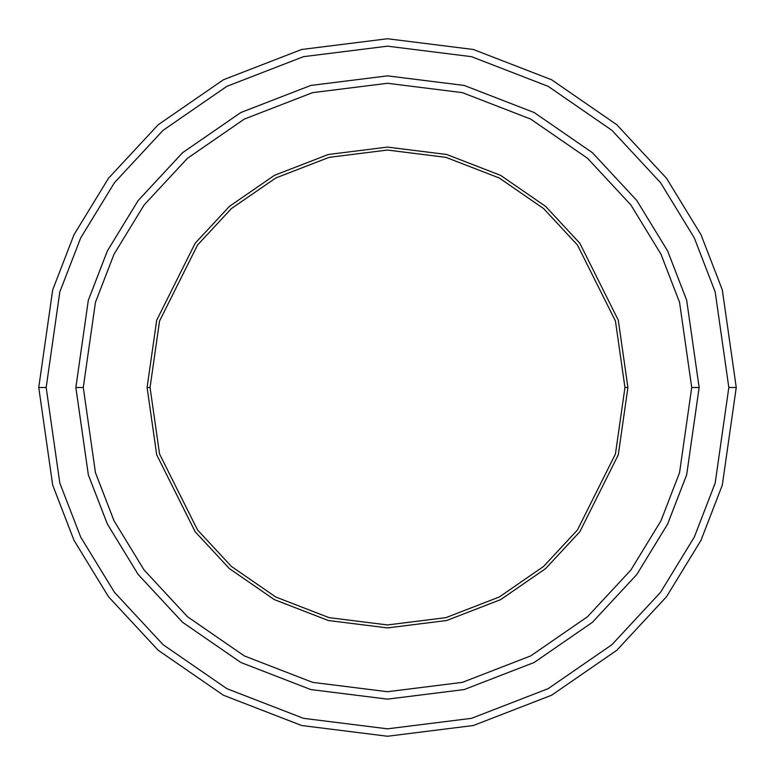 <?xml version="1.0" encoding="UTF-8"?>
<svg xmlns="http://www.w3.org/2000/svg" width="775" height="775" viewBox="0 0 775 775"><rect width="100%" height="100%" fill="white"/><g stroke="black" fill="none" stroke-linecap="round" stroke-linejoin="round"><path stroke-width="0.58" stroke-dasharray="3.88 2.91" d="M624.95 387.5L615.447 321.015L577.462 245.036L543.633 208.601L499.236 177.988L445.945 157.364L387.5 150.05L329.055 157.364L275.764 177.988L231.367 208.601L197.538 245.036L159.553 321.015L150.05 387.5L147.085 387.5L156.705 320.182L195.164 243.253L229.419 206.363L274.36 175.373L328.319 154.487L387.5 147.085L446.681 154.487L500.64 175.373L545.581 206.363L579.836 243.253L618.295 320.182L627.915 387.5L624.95 387.5L615.447 453.985L577.462 529.964L543.633 566.399L499.236 597.012L445.945 617.636L387.5 624.95L329.055 617.636L275.764 597.012L231.367 566.399L197.538 529.964L159.553 453.985L150.05 387.5L159.553 321.015L197.538 245.036L231.367 208.601L275.764 177.988L329.055 157.364L387.5 150.05L445.945 157.364L499.236 177.988L543.633 208.601L577.462 245.036L615.447 321.015L624.95 387.5L627.915 387.5L618.295 320.182L579.836 243.253L545.581 206.363L500.64 175.373L446.681 154.487L387.5 147.085L328.319 154.487L274.36 175.373L229.419 206.363L195.164 243.253L156.705 320.182L147.085 387.5L156.705 454.818L195.164 531.747L229.419 568.637L274.36 599.627L328.319 620.513L387.5 627.915L446.681 620.513L500.64 599.627L545.581 568.637L579.836 531.747L618.295 454.818L627.915 387.5L618.295 454.818L579.836 531.747L545.581 568.637L500.64 599.627L446.681 620.513L387.5 627.915L328.319 620.513L274.36 599.627L229.419 568.637L195.164 531.747L156.705 454.818L147.085 387.5L150.05 387.5L159.553 453.985L197.538 529.964L231.367 566.399L275.764 597.012L329.055 617.636L387.5 624.95L445.945 617.636L499.236 597.012L543.633 566.399L577.462 529.964L615.447 453.985L624.95 387.5M46.171 387.5L59.82 483.077L80.687 537.075L114.438 592.294L163.06 644.664L226.872 688.675L303.48 718.328L387.5 728.829L471.52 718.328L548.128 688.675L611.94 644.664L660.562 592.294L694.313 537.075L715.18 483.077L728.829 387.5L736.25 387.5L722.3 485.15L700.988 540.32L666.5 596.75L616.813 650.254L551.616 695.223L473.351 725.516L387.5 736.25L301.649 725.516L223.384 695.223L158.187 650.254L108.5 596.75L74.013 540.32L52.7 485.15L38.75 387.5L46.171 387.5L59.82 291.923L80.687 237.925L114.438 182.706L163.06 130.336L226.872 86.325L303.48 56.672L387.5 46.171L471.52 56.672L548.128 86.325L611.94 130.336L660.562 182.706L694.313 237.925L715.18 291.923L728.829 387.5L715.18 483.077L694.313 537.075L660.562 592.294L611.94 644.664L548.128 688.675L471.52 718.328L387.5 728.829L303.48 718.328L226.872 688.675L163.06 644.664L114.438 592.294L80.687 537.075L59.82 483.077L46.171 387.5L38.75 387.5L52.7 485.15L74.013 540.32L108.5 596.75L158.187 650.254L223.384 695.223L301.649 725.516L387.5 736.25L473.351 725.516L551.616 695.223L616.813 650.254L666.5 596.75L700.988 540.32L722.3 485.15L736.25 387.5L722.3 289.85L700.988 234.68L666.5 178.25L616.813 124.746L551.616 79.777L473.351 49.484L387.5 38.75L301.649 49.484L223.384 79.777L158.187 124.746L108.5 178.25L74.013 234.68L52.7 289.85L38.75 387.5L52.7 289.85L74.013 234.68L108.5 178.25L158.187 124.746L223.384 79.777L301.649 49.484L387.5 38.75L473.351 49.484L551.616 79.777L616.813 124.746L666.5 178.25L700.988 234.68L722.3 289.85L736.25 387.5L728.829 387.5L715.18 291.923L694.313 237.925L660.562 182.706L611.94 130.336L548.128 86.325L471.52 56.672L387.5 46.171L303.48 56.672L226.872 86.325L163.06 130.336L114.438 182.706L80.687 237.925L59.82 291.923L46.171 387.5M83.283 387.5L95.451 472.682L114.041 520.81L144.121 570.032L187.463 616.706L244.338 655.931L312.616 682.358L387.5 691.717L462.384 682.358L530.662 655.931L587.537 616.706L630.879 570.032L660.959 520.81L679.549 472.682L691.717 387.5L699.137 387.5L686.679 474.755L667.624 524.065L636.817 574.488L592.42 622.296L534.159 662.48L464.215 689.556L387.5 699.137L310.785 689.556L240.841 662.48L182.58 622.296L138.182 574.488L107.376 524.065L88.321 474.755L75.863 387.5L83.283 387.5L75.863 387.5L88.321 474.755L107.376 524.065L138.182 574.488L182.58 622.296L240.841 662.48L310.785 689.556L387.5 699.137L464.215 689.556L534.159 662.48L592.42 622.296L636.817 574.488L667.624 524.065L686.679 474.755L699.137 387.5L691.717 387.5L679.549 472.682L660.959 520.81L630.879 570.032L587.537 616.706L530.662 655.931L462.384 682.358L387.5 691.717L312.616 682.358L244.338 655.931L187.463 616.706L144.121 570.032L114.041 520.81L95.451 472.682L83.283 387.5L95.451 302.318L114.041 254.19L144.121 204.968L187.463 158.294L244.338 119.069L312.616 92.642L387.5 83.283L462.384 92.642L530.662 119.069L587.537 158.294L630.879 204.968L660.959 254.19L679.549 302.318L691.717 387.5L699.137 387.5L686.679 300.245L667.624 250.935L636.817 200.512L592.42 152.704L534.159 112.52L464.215 85.444L387.5 75.863L310.785 85.444L240.841 112.52L182.58 152.704L138.182 200.512L107.376 250.935L88.321 300.245L75.863 387.5L83.283 387.5L75.863 387.5L88.321 300.245L107.376 250.935L138.182 200.512L182.58 152.704L240.841 112.52L310.785 85.444L387.5 75.863L464.215 85.444L534.159 112.52L592.42 152.704L636.817 200.512L667.624 250.935L686.679 300.245L699.137 387.5L691.717 387.5L679.549 302.318L660.959 254.19L630.879 204.968L587.537 158.294L530.662 119.069L462.384 92.642L387.5 83.283L312.616 92.642L244.338 119.069L187.463 158.294L144.121 204.968L114.041 254.19L95.451 302.318L83.283 387.5L75.853 387.5L88.321 474.765L107.367 524.065L138.182 574.488L182.58 622.306L240.841 662.48L310.785 689.556L387.5 699.147L464.215 689.556L534.159 662.48L592.42 622.306L636.817 574.488L667.633 524.065L686.679 474.765L699.147 387.5L691.726 387.5L679.559 472.682L660.968 520.81L630.879 570.042L587.537 616.716L530.662 655.941L462.384 682.368L387.5 691.726L312.616 682.368L244.338 655.941L187.463 616.716L144.121 570.042L114.032 520.81L95.441 472.682L83.274 387.5L95.441 302.318L114.032 254.19L144.121 204.958L187.463 158.284L244.338 119.059L312.616 92.632L387.5 83.274L462.384 92.632L530.662 119.059L587.537 158.284L630.879 204.958L660.968 254.19L679.559 302.318L691.726 387.5L699.147 387.5L686.679 300.235L667.633 250.935L636.817 200.512L592.42 152.694L534.159 112.52L464.215 85.444L387.5 75.853L310.785 85.444L240.841 112.52L182.58 152.694L138.182 200.512L107.367 250.935L88.321 300.235L75.853 387.5L83.274 387.5L75.853 387.5L88.321 300.235L107.367 250.935L138.182 200.512L182.58 152.694L240.841 112.52L310.785 85.444L387.5 75.853L464.215 85.444L534.159 112.52L592.42 152.694L636.817 200.512L667.633 250.935L686.679 300.235L699.147 387.5L691.726 387.5L679.559 302.318L660.968 254.19L630.879 204.958L587.537 158.284L530.662 119.059L462.384 92.632L387.5 83.274L312.616 92.632L244.338 119.059L187.463 158.284L144.121 204.958L114.032 254.19L95.441 302.318L83.274 387.5L95.451 302.318L114.041 254.19L144.121 204.968L187.463 158.294L244.338 119.069L312.616 92.642L387.5 83.283L462.384 92.642L530.662 119.069L587.537 158.294L630.879 204.968L660.959 254.19L679.549 302.318L691.717 387.5L679.549 472.682L660.959 520.81L630.879 570.032L587.537 616.706L530.662 655.931L462.384 682.358L387.5 691.717L312.616 682.358L244.338 655.931L187.463 616.706L144.121 570.032L114.041 520.81L95.451 472.682L83.283 387.5L95.441 472.682L114.032 520.81L144.121 570.042L187.463 616.716L244.338 655.941L312.616 682.368L387.5 691.726L462.384 682.368L530.662 655.941L587.537 616.716L630.879 570.042L660.968 520.81L679.559 472.682L691.726 387.5L699.147 387.5L686.679 474.755L667.624 524.065L636.817 574.488L592.42 622.296L534.159 662.48L464.215 689.556L387.5 699.137L310.785 689.556L240.841 662.48L182.58 622.296L138.182 574.488L107.376 524.065L88.321 474.755L75.863 387.5L88.321 474.755L107.376 524.065L138.182 574.488L182.58 622.296L240.841 662.48L310.785 689.556L387.5 699.137L464.215 689.556L534.159 662.48L592.42 622.296L636.817 574.488L667.624 524.065L686.679 474.755L699.137 387.5L686.679 474.765L667.633 524.065L636.817 574.488L592.42 622.306L534.159 662.48L464.215 689.556L387.5 699.147L310.785 689.556L240.841 662.48L182.58 622.306L138.182 574.488L107.367 524.065L88.321 474.765L75.853 387.5L88.321 474.755L107.376 524.065L138.182 574.488L182.58 622.296L240.841 662.48L310.785 689.556L387.5 699.137L464.215 689.556L534.159 662.48L592.42 622.296L636.817 574.488L667.624 524.065L686.679 474.755L699.137 387.5L686.679 300.235L667.633 250.935L636.817 200.512L592.42 152.694L534.159 112.52L464.215 85.444L387.5 75.853L310.785 85.444L240.841 112.52L182.58 152.694L138.182 200.512L107.367 250.935L88.321 300.235L75.853 387.5L88.321 474.765L107.367 524.065L138.182 574.488L182.58 622.306L240.841 662.48L310.785 689.556L387.5 699.147L464.215 689.556L534.159 662.48L592.42 622.306L636.817 574.488L667.633 524.065L686.679 474.765L699.147 387.5L686.679 474.755L667.624 524.065L636.817 574.488L592.42 622.296L534.159 662.48L464.215 689.556L387.5 699.137L310.785 689.556L240.841 662.48L182.58 622.296L138.182 574.488L107.376 524.065L88.321 474.755L75.863 387.5L88.321 300.235L107.367 250.935L138.182 200.512L182.58 152.694L240.841 112.52L310.785 85.444L387.5 75.853L464.215 85.444L534.159 112.52L592.42 152.694L636.817 200.512L667.633 250.935L686.679 300.235L699.147 387.5L686.679 300.245L667.624 250.935L636.817 200.512L592.42 152.704L534.159 112.52L464.215 85.444L387.5 75.863L310.785 85.444L240.841 112.52L182.58 152.704L138.182 200.512L107.376 250.935L88.321 300.245L75.863 387.5L88.321 300.245L107.376 250.935L138.182 200.512L182.58 152.704L240.841 112.52L310.785 85.444L387.5 75.863L464.215 85.444L534.159 112.52L592.42 152.704L636.817 200.512L667.624 250.935L686.679 300.245L699.137 387.5L686.679 300.245L667.624 250.935L636.817 200.512L592.42 152.704L534.159 112.52L464.215 85.444L387.5 75.863L310.785 85.444L240.841 112.52L182.58 152.704L138.182 200.512L107.376 250.935L88.321 300.245L75.863 387.5L88.321 300.245L107.376 250.935L138.182 200.512L182.58 152.704L240.841 112.52L310.785 85.444L387.5 75.863L464.215 85.444L534.159 112.52L592.42 152.704L636.817 200.512L667.624 250.935L686.679 300.245L699.137 387.5L686.679 300.245L667.624 250.935L636.817 200.512L592.42 152.704L534.159 112.52L464.215 85.444L387.5 75.863L310.785 85.444L240.841 112.52L182.58 152.704L138.182 200.512L107.376 250.935L88.321 300.245L75.863 387.5L88.321 474.755L107.376 524.065L138.182 574.488L182.58 622.296L240.841 662.48L310.785 689.556L387.5 699.137L464.215 689.556L534.159 662.48L592.42 622.296L636.817 574.488L667.624 524.065L686.679 474.755L699.137 387.5L686.679 474.765L667.633 524.065L636.817 574.488L592.42 622.306L534.159 662.48L464.215 689.556L387.5 699.147L310.785 689.556L240.841 662.48L182.58 622.306L138.182 574.488L107.367 524.065L88.321 474.765L75.853 387.5L83.274 387.5L95.451 472.682L114.041 520.81L144.121 570.032L187.463 616.706L244.338 655.931L312.616 682.358L387.5 691.717L462.384 682.358L530.662 655.931L587.537 616.706L630.879 570.032L660.959 520.81L679.549 472.682L691.717 387.5L699.137 387.5L686.679 474.755L667.624 524.065L636.817 574.488L592.42 622.296L534.159 662.48L464.215 689.556L387.5 699.137L310.785 689.556L240.841 662.48L182.58 622.296L138.182 574.488L107.376 524.065L88.321 474.755L75.863 387.5L83.283 387.5L75.863 387.5L88.321 300.245L107.376 250.935L138.182 200.512L182.58 152.704L240.841 112.52L310.785 85.444L387.5 75.863L464.215 85.444L534.159 112.52L592.42 152.704L636.817 200.512L667.624 250.935L686.679 300.245L699.137 387.5L691.717 387.5L679.549 302.318L660.959 254.19L630.879 204.968L587.537 158.294L530.662 119.069L462.384 92.642L387.5 83.283L312.616 92.642L244.338 119.069L187.463 158.294L144.121 204.968L114.041 254.19L95.451 302.318L83.283 387.5"/><path stroke-width="1.16" d="M150.05 387.5L159.553 321.015L197.538 245.036L231.367 208.601L275.764 177.988L329.055 157.364L387.5 150.05L445.945 157.364L499.236 177.988L543.633 208.601L577.462 245.036L615.447 321.015L624.95 387.5L627.915 387.5L618.295 320.182L579.836 243.253L545.581 206.363L500.64 175.373L446.681 154.487L387.5 147.085L328.319 154.487L274.36 175.373L229.419 206.363L195.164 243.253L156.705 320.182L147.085 387.5L150.05 387.5L159.553 453.985L197.538 529.964L231.367 566.399L275.764 597.012L329.055 617.636L387.5 624.95L445.945 617.636L499.236 597.012L543.633 566.399L577.462 529.964L615.447 453.985L624.95 387.5L615.447 321.015L577.462 245.036L543.633 208.601L499.236 177.988L445.945 157.364L387.5 150.05L329.055 157.364L275.764 177.988L231.367 208.601L197.538 245.036L159.553 321.015L150.05 387.5L147.085 387.5L156.705 320.182L195.164 243.253L229.419 206.363L274.36 175.373L328.319 154.487L387.5 147.085L446.681 154.487L500.64 175.373L545.581 206.363L579.836 243.253L618.295 320.182L627.915 387.5L618.295 454.818L579.836 531.747L545.581 568.637L500.64 599.627L446.681 620.513L387.5 627.915L328.319 620.513L274.36 599.627L229.419 568.637L195.164 531.747L156.705 454.818L147.085 387.5L156.705 454.818L195.164 531.747L229.419 568.637L274.36 599.627L328.319 620.513L387.5 627.915L446.681 620.513L500.64 599.627L545.581 568.637L579.836 531.747L618.295 454.818L627.915 387.5L624.95 387.5L615.447 453.985L577.462 529.964L543.633 566.399L499.236 597.012L445.945 617.636L387.5 624.95L329.055 617.636L275.764 597.012L231.367 566.399L197.538 529.964L159.553 453.985L150.05 387.5M728.829 387.5L715.18 483.077L694.313 537.075L660.562 592.294L611.94 644.664L548.128 688.675L471.52 718.328L387.5 728.829L303.48 718.328L226.872 688.675L163.06 644.664L114.438 592.294L80.687 537.075L59.82 483.077L46.171 387.5L38.75 387.5L52.7 485.15L74.013 540.32L108.5 596.75L158.187 650.254L223.384 695.223L301.649 725.516L387.5 736.25L473.351 725.516L551.616 695.223L616.813 650.254L666.5 596.75L700.988 540.32L722.3 485.15L736.25 387.5L728.829 387.5L715.18 291.923L694.313 237.925L660.562 182.706L611.94 130.336L548.128 86.325L471.52 56.672L387.5 46.171L303.48 56.672L226.872 86.325L163.06 130.336L114.438 182.706L80.687 237.925L59.82 291.923L46.171 387.5L59.82 483.077L80.687 537.075L114.438 592.294L163.06 644.664L226.872 688.675L303.48 718.328L387.5 728.829L471.52 718.328L548.128 688.675L611.94 644.664L660.562 592.294L694.313 537.075L715.18 483.077L728.829 387.5L736.25 387.5L722.3 485.15L700.988 540.32L666.5 596.75L616.813 650.254L551.616 695.223L473.351 725.516L387.5 736.25L301.649 725.516L223.384 695.223L158.187 650.254L108.5 596.75L74.013 540.32L52.7 485.15L38.75 387.5L52.7 289.85L74.013 234.68L108.5 178.25L158.187 124.746L223.384 79.777L301.649 49.484L387.5 38.75L473.351 49.484L551.616 79.777L616.813 124.746L666.5 178.25L700.988 234.68L722.3 289.85L736.25 387.5L722.3 289.85L700.988 234.68L666.5 178.25L616.813 124.746L551.616 79.777L473.351 49.484L387.5 38.75L301.649 49.484L223.384 79.777L158.187 124.746L108.5 178.25L74.013 234.68L52.7 289.85L38.75 387.5L46.171 387.5L59.82 291.923L80.687 237.925L114.438 182.706L163.06 130.336L226.872 86.325L303.48 56.672L387.5 46.171L471.52 56.672L548.128 86.325L611.94 130.336L660.562 182.706L694.313 237.925L715.18 291.923L728.829 387.5M691.717 387.5L679.549 472.682L660.959 520.81L630.879 570.032L587.537 616.706L530.662 655.931L462.384 682.358L387.5 691.717L312.616 682.358L244.338 655.931L187.463 616.706L144.121 570.032L114.041 520.81L95.451 472.682L83.283 387.5L75.863 387.5L88.321 474.755L107.376 524.065L138.182 574.488L182.58 622.296L240.841 662.48L310.785 689.556L387.5 699.137L464.215 689.556L534.159 662.48L592.42 622.296L636.817 574.488L667.624 524.065L686.679 474.755L699.137 387.5L691.717 387.5L679.549 302.318L660.959 254.19L630.879 204.968L587.537 158.294L530.662 119.069L462.384 92.642L387.5 83.283L312.616 92.642L244.338 119.069L187.463 158.294L144.121 204.968L114.041 254.19L95.451 302.318L83.283 387.5L95.451 472.682L114.041 520.81L144.121 570.032L187.463 616.706L244.338 655.931L312.616 682.358L387.5 691.717L462.384 682.358L530.662 655.931L587.537 616.706L630.879 570.032L660.959 520.81L679.549 472.682L691.717 387.5L699.137 387.5L686.679 474.755L667.624 524.065L636.817 574.488L592.42 622.296L534.159 662.48L464.215 689.556L387.5 699.137L310.785 689.556L240.841 662.48L182.58 622.296L138.182 574.488L107.376 524.065L88.321 474.755L75.863 387.5L88.321 300.235L107.367 250.935L138.182 200.512L182.58 152.694L240.841 112.52L310.785 85.444L387.5 75.853L464.215 85.444L534.159 112.52L592.42 152.694L636.817 200.512L667.633 250.935L686.679 300.235L699.147 387.5L686.679 474.765L667.633 524.065L636.817 574.488L592.42 622.306L534.159 662.48L464.215 689.556L387.5 699.147L310.785 689.556L240.841 662.48L182.58 622.306L138.182 574.488L107.367 524.065L88.321 474.765L75.853 387.5L88.321 474.765L107.367 524.065L138.182 574.488L182.58 622.306L240.841 662.48L310.785 689.556L387.5 699.147L464.215 689.556L534.159 662.48L592.42 622.306L636.817 574.488L667.633 524.065L686.679 474.765L699.147 387.5L686.679 300.235L667.633 250.935L636.817 200.512L592.42 152.694L534.159 112.52L464.215 85.444L387.5 75.853L310.785 85.444L240.841 112.52L182.58 152.694L138.182 200.512L107.367 250.935L88.321 300.235L75.853 387.5L88.321 300.245L107.376 250.935L138.182 200.512L182.58 152.704L240.841 112.52L310.785 85.444L387.5 75.863L464.215 85.444L534.159 112.52L592.42 152.704L636.817 200.512L667.624 250.935L686.679 300.245L699.137 387.5L686.679 300.245L667.624 250.935L636.817 200.512L592.42 152.704L534.159 112.52L464.215 85.444L387.5 75.863L310.785 85.444L240.841 112.52L182.58 152.704L138.182 200.512L107.376 250.935L88.321 300.245L75.863 387.5L83.283 387.5L95.451 302.318L114.041 254.19L144.121 204.968L187.463 158.294L244.338 119.069L312.616 92.642L387.5 83.283L462.384 92.642L530.662 119.069L587.537 158.294L630.879 204.968L660.959 254.19L679.549 302.318L691.717 387.5"/></g></svg>
